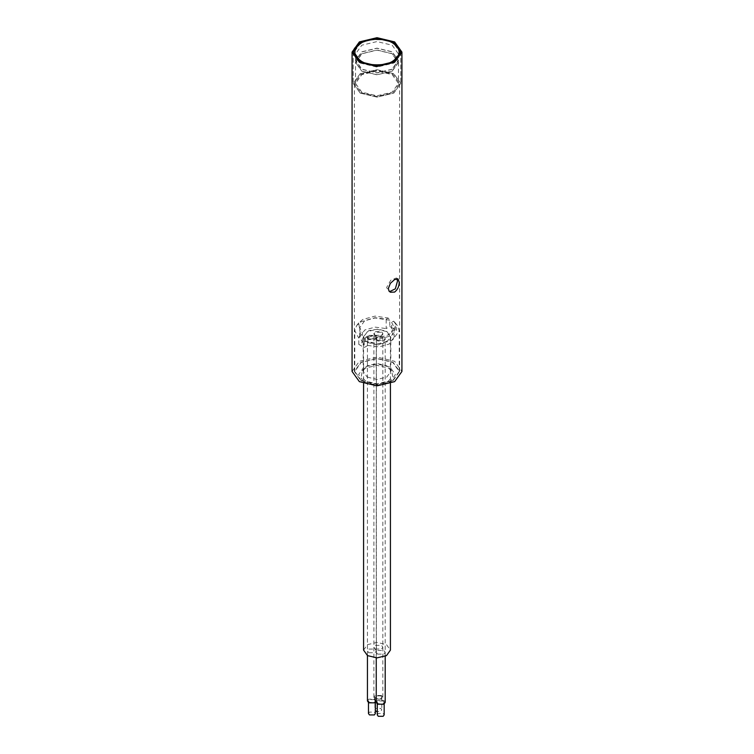 <?xml version="1.0" encoding="UTF-8"?>
<svg xmlns="http://www.w3.org/2000/svg" width="754" height="754" viewBox="0 0 754 754"><rect width="100%" height="100%" fill="white"/><g stroke="black" fill="none" stroke-linecap="round" stroke-linejoin="round"><path stroke-width="0.57" stroke-dasharray="3.77 2.83" d="M397.028 278.716L396.368 277.972L390.779 280.224L386.632 287.472L388.696 291.261L389.601 291.638M361.006 380.695L377 384.521L392.994 380.695L399.629 371.458L392.994 362.222L377 358.395L361.006 362.222L354.371 371.458L361.006 380.695M361.006 92.638L377 96.465L392.994 92.638L399.629 83.402L392.994 74.165L377 70.339L361.006 74.165L354.371 83.402L361.006 92.638M352.071 371.458L359.375 361.289L377 357.066L394.625 361.289L401.929 371.458M360.186 93.11L353.221 83.402L360.186 73.694L377 69.679L393.814 73.694L400.779 83.402L393.814 93.11L377 97.125L360.186 93.11L353.221 83.402L360.186 73.694L377 69.679L393.814 73.694L400.779 83.402L393.814 93.11L377 97.125L360.186 93.11M392.184 71.187L398.47 62.422L392.184 53.657L377 50.028L361.816 53.657L355.53 62.422L361.816 71.187L377 74.825L392.184 71.187M392.023 71.093L377 74.693L361.977 71.093L355.756 62.422L361.977 53.751L377 50.16L392.023 53.751L398.244 62.422L392.023 71.093M392.023 69.217L377 72.808L361.977 69.217L355.756 60.546L361.977 51.875L377 48.275L392.023 51.875L398.244 60.546L392.023 69.217M392.184 69.311L377 72.94L361.816 69.311L355.53 60.546L361.816 51.781L377 48.143L392.184 51.781L398.47 60.546L392.184 69.311M361.816 62.733L355.53 53.968L361.816 45.202L377 41.574L392.184 45.202L398.47 53.968L392.184 62.733L377 66.371L361.816 62.733M361.816 92.167L355.53 83.402L361.816 74.637L377 71.008L392.184 74.637L398.47 83.402L392.184 92.167L377 95.796L361.816 92.167M362.391 342.325L362.391 332.929L359.743 327.622L364.795 320.582L375.068 317.726L386.189 319.187L386.189 328.584L389.78 326.51L395.2 329.639L391.609 331.713L391.609 322.326L394.257 327.622L389.205 334.672L378.932 337.528L367.811 336.058L367.811 345.455L364.22 347.528L358.8 344.399L362.391 342.325L359.743 337.019L364.795 329.969L375.068 327.113L386.189 328.584M391.609 331.713L394.257 337.019L389.205 344.06L378.932 346.915L367.811 345.455M367.811 336.058L365.813 337.217L364.22 341.27L364.22 347.528M364.908 340.865L378.027 344.964L389.941 339.79L390.808 337.019L386.764 331.383L377.971 329.064L368.706 330.648L363.192 337.019L364.908 340.865M358.8 344.399L358.8 338.131L360.393 334.088L362.391 332.929M386.189 319.187L388.187 318.037L389.78 320.243L389.78 326.51M360.393 334.088L358.706 322.91L362.834 319.451L375.077 316.114L388.187 318.037M395.2 329.639L395.2 323.381L393.607 321.166L391.609 322.326M367.236 377.094L377 379.432L386.764 377.094L390.808 371.458L389.601 368.206L386.764 365.822L377 363.494L367.236 365.822L364.399 368.206L363.192 371.458L367.236 377.094M389.78 320.243L375.077 317.962L361.27 321.675L356.699 325.511L354.757 330.752L358.8 338.131M393.607 321.166L395.275 322.901L396.67 329.818L391.166 335.803L378.923 339.13L365.813 337.217M364.22 341.27L378.923 343.551L392.73 339.837L399.243 330.752L397.301 325.511L395.2 323.381M361.27 380.544L354.757 371.458L361.27 362.382L377 358.621L392.73 362.382L399.243 371.458L392.73 380.544L377 384.304L361.27 380.544L363.984 382.108L377 385.219L390.016 382.108L395.407 374.587L390.016 367.075L377 363.965L363.984 367.075L358.593 374.587L363.984 382.108M365.671 381.128L361.298 376.425L362.372 370.817L365.671 368.056L377 365.341L388.329 368.056L391.628 370.817L392.702 376.425L388.329 381.128L377 383.843L365.671 381.128M374.352 699.599L375.36 701.013L374.352 702.417L369.479 702.417L368.47 701.013L369.479 699.599L374.352 699.599M368.47 713.529L369.479 712.125L374.352 712.125L375.36 713.529M376.246 701.654L375.077 699.184L368.753 699.184L367.443 701.013M368.753 652.738L375.077 652.738L376.387 650.909L375.077 649.081L368.753 649.081L367.443 650.909L368.753 652.738M367.509 342.495L377 344.767L386.491 342.495L390.421 337.019L386.491 331.543L377 329.272L367.509 331.543L363.579 337.019L367.509 342.495M363.579 650.127L367.509 644.642L377 642.38L386.491 644.642L390.421 650.127M377.556 654.104L383.89 654.104L385.2 652.276L383.89 650.448L377.556 650.448L376.246 652.276L377.556 654.104M375.2 649.015L381.524 649.015L382.834 647.186L381.524 645.367L375.2 645.367L373.89 647.186L375.2 649.015M377.556 340.997L376.246 339.168L377.556 337.34L383.89 337.34L385.2 339.168L383.89 340.997L377.556 340.997M368.753 339.63L367.443 337.801L368.753 335.982L375.077 335.982L376.387 337.801L375.077 339.63L368.753 339.63M375.2 335.907L373.89 334.079L375.2 332.26L381.524 332.26L382.834 334.079L381.524 335.907L375.2 335.907M380.798 695.885L381.807 697.29L380.798 698.694L375.926 698.694L374.917 697.29L375.926 695.885L380.798 695.885M375.36 710.777L374.917 709.816L375.926 708.402L380.798 708.402L381.807 709.816L380.798 711.22L377.283 711.701M381.524 695.461L375.2 695.461L373.89 697.29L375.2 699.109L381.524 699.109L382.834 697.29L381.524 695.461M383.155 700.966L384.163 702.37L383.155 703.774L378.291 703.774L377.283 702.37L378.291 700.966L383.155 700.966M377.283 714.896L378.291 713.491L383.155 713.491L384.163 714.896M385.2 702.37L383.89 700.541L377.556 700.541L376.246 702.37M375.2 335.285L381.524 335.285L382.834 333.457L381.524 331.628L375.2 331.628L373.89 333.457L375.2 335.285M368.753 339.008L375.077 339.008L376.387 337.179L375.077 335.351L368.753 335.351L367.443 337.179L368.753 339.008M377.556 340.365L383.89 340.365L385.2 338.537L383.89 336.718L377.556 336.718L376.246 338.537L377.556 340.365M360.186 63.053L377 67.068L393.814 63.053L400.779 53.346L393.814 43.638C386.246 38.397 367.754 38.397 360.186 43.638L353.221 53.346L360.186 63.053M398.037 278.942L396.368 277.972M390.365 292.222L388.696 291.261M399.629 371.458L399.629 83.402M354.371 371.458L354.371 83.402M353.221 52.092L353.221 83.402L353.249 52.695M400.779 52.092L400.779 83.402L400.751 52.695M355.756 62.422L355.756 60.546M398.244 60.546L398.244 62.422M355.53 60.546L355.53 53.968M398.47 53.968L398.47 60.546M355.53 83.402L355.53 62.422M398.47 62.422L398.47 83.402M359.743 337.019L359.743 327.622M394.257 327.622L394.257 337.019M390.808 371.458L390.808 337.019M363.192 371.458L363.192 337.019M356.699 325.511L358.716 322.901M395.284 322.901L397.301 325.511M354.757 371.458L354.757 330.752M399.243 371.458L399.243 330.752M389.601 368.206L391.628 370.817M364.399 368.206L362.372 370.817M390.016 382.108L392.73 380.544M375.36 701.013L375.36 702.662M368.47 701.013L368.47 702.662M367.443 655.565L367.443 337.179M376.387 701.013L376.387 337.179M390.421 337.019L390.421 383.588M363.579 337.019L363.579 383.588M381.807 697.29L381.807 709.816M374.917 697.29L374.917 709.816M373.89 697.29L373.89 333.457M382.834 697.29L382.834 333.457M384.163 702.37L384.163 704.019M377.283 702.37L377.283 704.019M376.246 657.865L376.246 338.537M385.2 656.263L385.2 338.537"/><path stroke-width="1.13" d="M394.625 279.564L398.037 278.942L399.196 282.203C399.168 286.36 397.641 289.649 394.625 292.09L390.365 292.222L388.894 290.705L388.348 288.462L390.365 283.363L394.625 279.564M389.601 291.638L395.332 288.839L397.471 281.204L397.028 278.716M359.375 62.271L377 66.484L394.625 62.271L401.929 52.092L394.625 41.913L377 37.7L359.375 41.913L352.071 52.092L359.375 62.271M401.929 52.092L401.929 371.458L394.625 381.637L377 385.85L359.375 381.637L352.071 371.458L352.071 52.092M360.186 61.8L353.221 52.092L360.186 42.384L377 38.36L393.814 42.384L400.779 52.092L393.814 61.8L377 65.815L360.186 61.8M375.36 702.662L375.36 713.529L374.352 714.933L369.479 714.933L368.47 713.529L368.47 702.662M367.443 655.565L367.443 701.013L368.753 702.832L375.077 702.832L376.246 701.654M390.421 383.588L390.421 650.127L386.491 655.603L377 657.874L367.509 655.603L363.579 650.127L363.579 383.588M377.283 711.701L375.36 710.777M384.163 704.019L384.163 714.896L383.155 716.3L378.291 716.3L377.283 714.896L377.283 704.019M376.246 657.865L376.246 702.37L377.556 704.198L383.89 704.198L385.2 702.37L385.2 656.263M361.27 43.006C368.348 38.115 385.652 38.115 392.73 43.006C401.213 49.067 401.213 55.117 392.73 61.168C385.652 66.069 368.348 66.069 361.27 61.168C352.787 55.117 352.787 49.067 361.27 43.006M400.779 53.346L399.281 48.265L396.142 44.75L388.47 40.725C382.495 38.84 376.265 38.473 369.762 39.642L360.506 42.931C351.779 49.425 354.05 50.603 353.221 53.346"/></g></svg>

